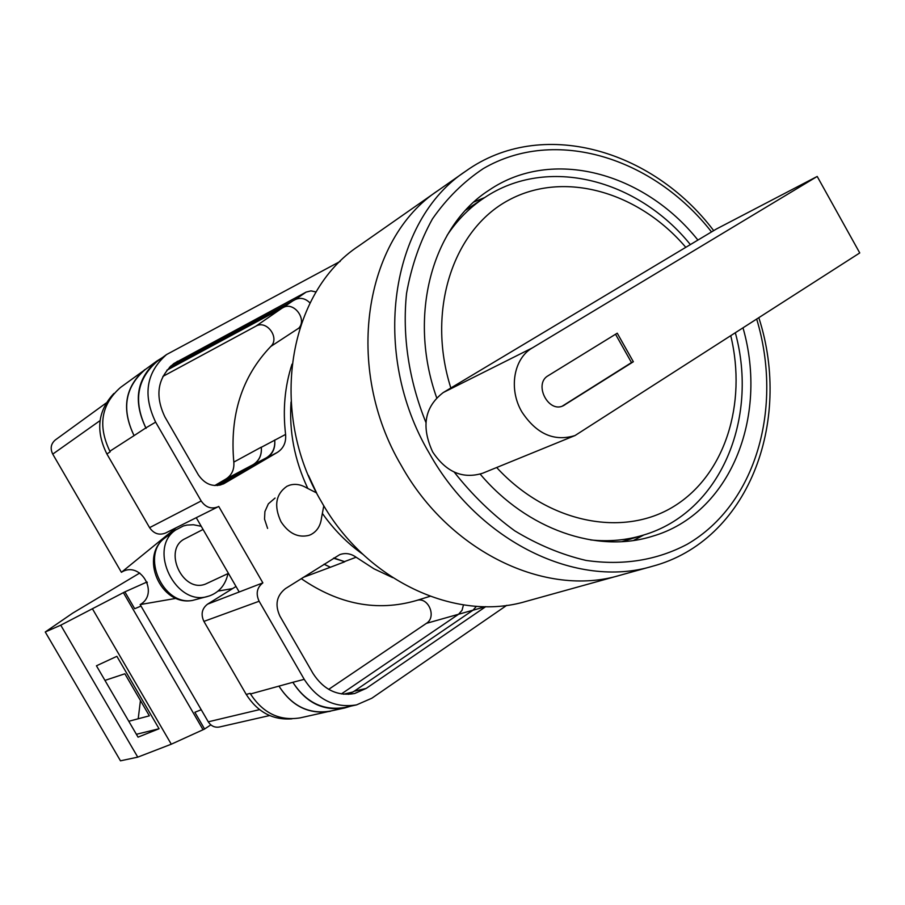 <?xml version="1.0" encoding="UTF-8"?>
<svg xmlns="http://www.w3.org/2000/svg" width="905" height="905" viewBox="0 0 905 905"><rect width="100%" height="100%" fill="white"/><g stroke="black" fill="none" stroke-linecap="round" stroke-linejoin="round"><path stroke-width="1.36" d="M292.01 718.819C272.835 720.301 257.563 712.167 246.217 694.407L250.165 693.377L250.504 693.965L250.165 693.377M236.024 586.463L207.573 604.144C201.883 608.59 200.661 614.337 203.908 621.396L246.217 694.407M201.182 500.963C205.684 507.445 211.306 509.402 218.026 506.823L165.513 533.045C159.122 535.511 153.816 533.712 149.585 527.649L201.182 500.963L155.637 422.126C142.605 394.919 146.248 372.396 166.565 354.545L340.235 261.364M113.94 393.437C97.763 410.655 95.41 430.837 106.892 453.982L149.585 527.649M196.261 517.694L239.203 591.983L262.869 582.877L218.739 506.438L218.026 506.823M362.871 554.301C347.316 543.294 333.809 529.651 322.361 513.395M307.813 488.462C294.577 460.351 289 431.515 291.048 401.967M275.063 498.055L268.355 503.836L264.905 511.585L264.532 519.108L267.597 528.407M316.139 291.976L310.969 290.867L306.116 292.1L173.896 363.516C157.594 377.555 154.608 395.372 164.936 416.979L198.399 474.944C205.299 484.809 213.818 487.716 223.942 483.655L277.416 452.364C283.536 448.371 286.263 442.387 285.595 434.423C282.677 409.66 284.815 386.243 292.01 364.161M333.877 557.989L344.454 561.609L356.14 557.242C350.891 553.521 345.439 552.65 339.794 554.618L285.414 588.635C276.557 595.682 274.724 604.845 279.917 616.124L313.028 673.478C323.583 689.734 337.441 696.42 354.602 693.524L366.152 688.433L485.759 606.644M356.14 557.242L373.923 568.781L392.646 577.616M356.525 704.893L344.624 707.495C323.232 710.9 305.981 702.495 292.869 682.291L304.238 679.338C317.508 699.803 334.929 708.321 356.525 704.893L371.808 698.241L506.777 605.321M262.869 582.877C256.896 587.583 255.651 593.703 259.124 601.248L304.238 679.338M110.206 451.81L109.867 451.21L110.206 451.81L106.892 453.982M134.076 435.622L145.841 427.918C132.967 401.085 136.598 378.822 156.712 361.14L144.902 369.806C125.014 387.272 121.406 409.207 134.076 435.622L109.867 451.222C97.616 425.689 101.19 404.422 120.569 387.408L148.341 367.283M334.216 710.244L300.166 717.869C279.566 721.149 263.016 713.185 250.504 693.965L292.869 682.291M166.837 370.236L283.005 307.643C294.001 300.969 307.813 319.929 298.311 328.628L299.985 327.531M463.473 604.902L462.025 610.321L458.552 614.269L341.389 693.931M310.053 302.994C305.426 298.379 300.494 297.247 295.256 299.578L169.439 367.306M348.527 694.35L354.183 691.228L366.152 688.433M476.437 606.305L472.976 610.219L354.183 691.228M145.841 427.918L155.637 422.126M166.565 354.545L156.984 361.559C136.859 379.24 133.227 401.515 146.09 428.359M344.454 561.609L333.526 558.215M324.013 564.234L330.382 567.254L344.703 561.79M416.436 600.513L416.13 600.603C377.159 611.814 338.866 604.483 301.241 578.634M214.745 485.555L225.911 479.028C231.759 475.238 234.395 469.593 233.818 462.093C229.61 415.124 241.929 376.582 270.765 346.479L298.695 328.21M217.766 485.499L253.253 464.74C259.249 460.837 261.93 455.023 261.319 447.285L261.296 447.149C261.907 454.887 259.226 460.69 253.23 464.593L217.438 485.533M261.319 447.285L285.595 434.423M220.684 484.944L266.613 458.054C272.688 454.106 275.392 448.19 274.735 440.328M308.401 475.34L316.592 492.92M162.368 357.622L156.712 361.14M350.959 706.104L344.85 707.936C323.47 711.319 306.229 702.925 293.13 682.721M274.701 440.011C275.335 447.862 272.631 453.756 266.568 457.704L219.564 485.227M344.85 707.936L330.178 711.126C309.046 714.486 292.032 706.228 279.125 686.352M324.081 564.188L330.28 567.175M133.963 435.429C121.304 409.026 124.913 387.091 144.789 369.636M330.268 711.307C309.148 714.667 292.134 706.409 279.226 686.533M162.9 376.401L255.934 326.151C266.704 319.601 280.12 338.029 270.765 346.479M416.56 600.479C428.178 596.338 437.036 616.939 426.391 623.364L328.685 689.361M323.809 505.771L321.513 517.886C320.54 525.862 316.965 531.439 310.788 534.629L309.012 535.341C298.084 538.045 288.752 533.498 280.991 521.721C273.729 505.997 275.697 494.187 286.908 486.302L289.577 485.193C295.2 483.542 300.901 484.447 306.705 487.908L316.637 492.942M201.227 526.291L193.444 524.753L187.052 525.07L183.364 525.963L175.581 530.025C147.244 548.939 176.034 607.323 208.263 596.248L192.561 600.411C162.651 606.192 140.252 554.335 165.355 537.615L165.796 537.287M208.263 596.248L210.017 595.694C219.564 591.961 225.56 584.585 227.992 573.589M203.059 529.448L185.22 538.633C162.346 548.894 182.324 593.567 205.559 584.042L228.445 573.374M175.581 530.025L165.355 537.615C138.906 555.975 160.377 606.112 192.075 600.513L192.561 600.411M140.445 700.527L138.205 718.785M139.766 573.012L72.592 613.205L45.25 631.984L120.478 760.822L137.752 757.146L171.283 744.204L204.598 729.034L194.869 712.292L201.238 709.735M128.782 721.274L149.359 715.832L124.867 673.784L104.957 680.402M136.372 734.294L159.065 728.751L138.046 737.156L96.439 665.797L116.881 656.317L159.065 728.751M204.575 729L210.831 724.871M45.25 631.984L60.759 625.185L124.879 591.87L147.029 581.983M146.927 582.039L147.277 582.65M124.879 591.87L134.675 608.714L141.022 606.079M123.374 592.628L203.014 729.656M60.759 625.185L137.752 757.146M92.582 609.054L171.283 744.204M633.534 540.455L643.828 534.957L633.534 540.455M401.458 465.815C343.402 367.996 364.025 238.682 438.325 190.355C364.025 238.682 343.402 367.996 401.458 465.815C449.57 552.152 546.02 597.673 619.823 575.342C546.02 597.673 449.57 552.152 401.458 465.815M465.917 171.056L358.742 245.979C288.197 292.066 267.846 411.922 321.422 501.721C365.801 581.01 456.075 622.47 526.269 601.327L652.267 566.326C577.288 589.053 478.756 542.106 429.343 453.315C369.749 352.679 390.394 220.119 465.917 171.056C541.088 117.322 651.928 148.918 713.683 230.628M484.741 197.528L473.949 201.973L484.741 197.528M480.193 474.118C527.23 529.844 597.402 553.656 652.301 536.292C730.199 513.882 768.56 417.171 743.062 328.051M697.913 240.074C643.885 172.335 551.971 147.21 489.107 190.152C432.194 226.341 407.522 315.721 436.663 397.736M817.204 176.452L859.75 252.936L575.026 435.543C554.188 441.889 536.461 434.004 521.857 411.888C508.395 389.127 513.644 358.448 532.366 347.893L817.204 176.452L716.24 229.101L685.798 247.325C638.625 191.894 564.222 170.129 508.689 200.129C453.066 229.7 426.221 310.63 450.848 387.996L685.798 247.325M575.026 435.543L482.58 473.258C462.817 479.322 446.176 472.206 432.647 451.9C421.063 426.662 424.603 406.877 443.258 392.544L450.848 387.996M548.136 375.722C533.373 383.765 548.204 413.325 563.204 405.779L633.353 361.751L617.244 333.198L548.136 375.722M615.524 334.25L631.498 362.577L633.353 361.751M562.299 406.13L631.498 362.577M100.048 420.621L52.739 454.118L121.406 572.311L176.203 527.706M52.739 454.118C50.035 448.518 50.884 443.812 55.273 439.988L106.179 402.985M269.611 715.55L219.406 727.009C214.745 727.79 211.023 726.059 208.263 721.817L259.52 709.622M176.192 598.329L140.139 604.574L208.263 721.817M140.139 604.574C159.8 593.635 140.332 560.059 121.406 572.311M232.63 588.578L218.037 591.101M203.908 621.396L259.124 601.248M207.573 604.144L239.203 591.983M303.152 577.424L330.382 567.254M472.976 610.219L485.578 606.644M170.502 366.276L177.606 361.208M295.256 299.578L306.116 292.1M233.818 462.093L261.296 447.149M266.613 458.054L277.416 452.364M223.241 484.005L224.632 483.27M253.253 464.74L266.568 457.704M283.005 307.643L292.756 300.924M343.481 694.214L353.029 691.986M458.552 614.269L473.066 610.151M225.911 479.028L253.23 464.593M255.934 326.151L281.975 308.198M426.391 623.364L458.609 614.235M711.522 231.929C653.195 157.368 555.07 126.689 483.349 168.568C463.688 181.634 446.719 198.421 432.443 218.92C420.044 241.273 411.424 266.093 406.549 293.367C402.148 335.404 408.789 380.179 425.904 422.431M454.253 472.139C472.229 494.99 492.388 514.538 514.719 530.805C537.864 544.833 561.632 554.708 586.021 560.421C623.013 565.738 656.736 560.353 687.212 544.267C756.207 504.266 783.266 407.601 756.738 319.25M447.047 235.424C457.285 220.039 469.661 207.539 484.175 197.901C547.265 155.185 637.821 179.405 690.368 244.588M496.664 467.512C547.932 523.316 623.33 537.875 674.067 506.268C725.029 474.786 747.1 403.868 730.81 335.936M621.961 541.631L643.183 535.16C626.52 540.228 608.997 541.812 590.614 539.934M532.366 347.893L443.258 392.544M562.921 405.768L564.709 404.976M416.13 600.603L430.033 596.316M652.267 566.326C747.858 540.998 792.69 422.545 758.876 317.87M465.679 210.152L484.175 197.901M643.183 535.16C720.572 512.513 758.82 418.766 735.392 332.983"/></g></svg>
